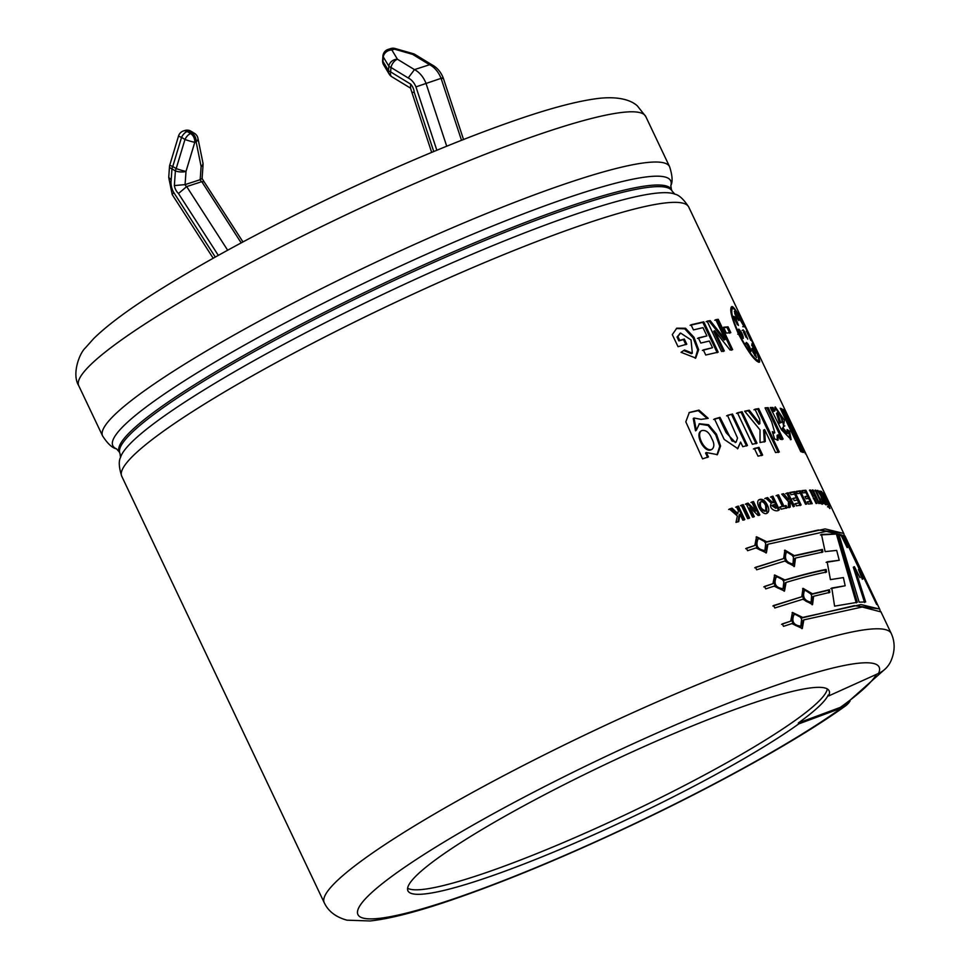 <?xml version="1.0" encoding="UTF-8"?>
<svg xmlns="http://www.w3.org/2000/svg" width="970" height="970" viewBox="0 0 970 970"><rect width="100%" height="100%" fill="white"/><g stroke="black" fill="none" stroke-linecap="round" stroke-linejoin="round"><path stroke-width="1.45" d="M843.512 532.979L688.748 207.059A313.831 39.734 154.6 0 0 388.206 305.768A313.831 39.734 154.6 0 0 121.759 476.282L324.247 902.73A313.831 39.734 -25.4 0 1 590.694 732.217A313.831 39.734 -25.4 0 1 891.248 633.495C895.225 642.225 895.08 651.488 890.799 661.273A25.353 24.868 -155.3 0 1 878.541 673.41L828.659 695.939L828.235 695.041A233.139 29.512 154.6 0 1 798.334 722.989L840.335 707.385A25.353 20.661 54.3 0 0 844.361 705.251L883.694 670.294M805.5 453.887L790.453 423.538L803.318 452.493L800.784 451.632L780.195 408.285L781.832 408.77L798.031 442.89L796.916 443.448L780.692 409.316M798.031 442.89L783.299 409.413L784.475 410.164L783.348 410.71M789.822 423.841L788.537 421.222M784.475 410.164L801.62 445.169L800.492 445.715M801.62 445.169L786.076 412.032L784.948 412.565M801.717 451.947L797.776 443.023M790.453 423.538L789.325 424.084M837.619 533.985L857.322 602.309L834.588 606.141L831.799 588.026L845.173 585.771L843.403 577.587L830.417 579.624L827.131 561.788L839.244 560.26L836.686 550.39L825.118 551.627L821.469 534.385L837.619 533.985L820.426 534.943M755.485 567.329L783.627 558.574L784.888 550.135L794.321 555.616L822.39 549.42L822.887 551.991L795.485 558.077L794.406 566.395L784.791 561.036L756.648 569.79L755.485 567.329M801.766 596.768L803.027 588.329L812.46 593.81L829.423 589.724L829.823 592.343L813.624 596.271L812.545 604.601L802.93 599.23L774.787 607.984L773.623 605.522L801.766 596.768L772.872 606.007M845.076 536.264L879.438 608.639M786.076 412.032L806.664 455.379M768.155 407.618L783.093 439.083L780.219 439.301L778.098 434.827L778.086 440.15L774.642 439.01L772.314 431.65L774.812 432.741L771.696 421.901L765.051 407.861L768.155 407.618L765.257 408.309M752.368 444.272L737.43 412.808L742.074 411.741L757.012 443.193L752.368 444.272M732.52 414.02L747.458 445.472L742.777 446.685L740.595 442.065L737.818 448.637L724.19 439.41L714.478 418.955L719.995 417.367L731.974 440.974L736.133 442.077L737.527 438.064L727.476 415.33L732.52 414.02L726.578 415.851M740.001 514.233L738.752 521.484L736.012 522.393L737.345 515.955L729.428 509.02L732.071 508.159L737.818 513.567L738.376 510.802L736.448 506.74L738.425 506.11L744.802 519.544L742.826 520.175L740.001 514.233L739.225 514.73L737.988 521.969M758.079 515.47L750.04 507.637L754.296 516.598L752.538 517.131L746.16 503.709L748.064 503.127L755.945 510.79L751.786 502.011L753.496 501.514L759.862 514.949L758.079 515.47M767.391 505.115C769.222 508.862 769.222 511.481 767.403 512.972C762.711 517.022 754.272 501.939 759.17 499.695C762.178 498.398 764.918 500.205 767.391 505.115L766.506 505.637C764.263 501.138 761.68 499.259 758.77 499.986M788.501 501.757L781.771 494.13L783.639 493.718L788.574 499.623L788.634 497.149L786.706 493.087L788.077 492.808L794.454 506.243L793.084 506.51L790.259 500.581L790.235 507.104L788.283 507.528L788.501 501.757M805.524 504.242L800.286 493.209L797.34 493.633L796.261 491.366L800.347 490.796L806.664 504.097L805.524 504.242M816.11 498.143L814.424 498.143L816.946 503.442L816.037 503.454L809.659 490.032L810.568 490.008L813.345 495.876L815.03 495.876L812.254 490.008L813.078 490.032L819.444 503.466L818.631 503.442L816.11 498.143M826.416 504.4C826.464 506.546 821.069 500.18 821.25 496.519L817.346 490.396L822.148 496.434L820.038 490.978L826.416 504.4M829.968 508.547L828.913 506.328L829.968 508.547M829.471 505.709L823.53 492.578L831.387 507.553L825.64 496.773L829.471 505.709M725.196 339.476L715.787 319.663L718.249 319.324L732.653 349.649L730.07 350.012L714.708 330.709L724.323 350.958L721.534 351.479L707.13 321.155L710.149 320.597L725.196 339.476L724.166 340.021L709.155 321.143L706.148 321.7M684.565 349.988L692.325 353.177L691.028 339.912L680.564 333.037L677.897 336.529L679.715 340.361L684.335 339.051L686.772 344.18L678.042 346.69L672.295 334.601L676.817 328.187L685.499 328.26L694.023 337.317L698.655 349.721L695.72 358.051L681.037 352.304L684.565 349.988M738.279 333.632C731.635 318.281 729.404 309.321 731.586 306.762C735.163 302.87 763.341 362.368 759.231 362.246C755.084 361.531 748.1 352.001 738.279 333.632M698.376 337.912L706.9 335.911L702.983 327.654L693.453 329.909L691.016 324.78L703.784 321.834L718.188 352.158L705.748 355.02L703.311 349.891L712.513 347.721L709.337 341.04L700.813 343.041L698.376 337.912M730.822 332.649L726.312 333.098L723.535 327.254L728.046 326.805L730.822 332.649M827.252 504.667L821.505 491.329L829.059 505.467L822.681 493.778L827.252 504.667M828.635 505.249L822.681 493.778L827.749 504.849M829.665 508.413L828.235 506.049L829.665 508.413M821.129 501.369L822.16 501.49L823.239 503.757L820.353 503.503L819.274 501.223L820.402 501.296L815.103 490.141L815.831 490.214L821.129 501.369L819.868 501.575M808.374 504.024L807.295 501.757L810.132 501.466L808.725 498.507L806.094 498.774L805.015 496.507L807.658 496.24L805.912 492.578L802.978 492.881L801.899 490.602L805.864 490.226L812.229 503.66L808.374 504.024M797.401 500.011L794.175 500.593L793.096 498.313L796.321 497.743L794.576 494.082L790.999 494.724L789.919 492.457L794.757 491.608L801.135 505.03L796.418 505.867L795.339 503.588L798.795 502.969L797.401 500.011M778.558 494.858L783.857 506.025L786.052 505.515L787.131 507.783L781.129 509.201L780.062 506.922L782.329 506.376L777.031 495.221L778.558 494.858L776.097 495.755M767.682 497.561C770.326 500.92 772.435 502.472 774.024 502.217L771.356 496.616L772.957 496.203L779.334 509.638C777.164 512.972 767.755 508.704 771.332 503.272L765.682 498.095L767.682 497.561L764.784 498.616M743.226 504.606L749.604 518.041L747.652 518.647L741.274 505.212L743.226 504.606L740.486 505.709M696.29 430.34L699.418 423.745L708.573 424.727L716.466 434.16L720.601 445.994L717.388 454.627L706.33 452.529L708.415 456.918L702.559 458.846L685.814 421.841L689.306 412.456L699.006 410.116L708.221 418.349L701.067 419.379L694.035 418.009L696.29 430.34L695.526 430.825L693.259 418.494L694.035 418.009M762.65 455.088L758.019 456.155L754.345 448.431L758.976 447.352L762.65 455.088M759.728 419.246L754.951 409.195L758.71 408.612L779.298 451.959L775.539 452.553L764.627 429.577L765.294 441.483L760.031 442.538L760.019 429.892L744.669 411.171L749.276 410.225L759.874 423.647L759.728 419.246M774.897 410.88L775.248 406.891L784.403 420.228L783.214 428.061L787.713 433.396L787.046 429.577L789.58 431.153L791.12 439.58L781.432 429.722L770.253 407.521L772.957 407.497L774.897 410.88L773.817 411.438L771.877 408.055L770.58 408.055M881.002 611.912L862.184 607.014L803.851 619.878L802.287 628.499L791.908 623.601L783.505 626.341L782.329 623.88L790.732 621.139L792.466 612.434L802.687 617.429L861.02 604.565L879.681 609.087L880.069 610.348M786.064 582.424L784.512 591.045L774.121 586.147L765.718 588.887L764.554 586.426L772.957 583.685L774.678 574.98L784.9 579.975C800.941 575.125 814.691 571.621 826.113 569.451L826.573 572.045C815.273 574.228 801.778 577.696 786.064 582.424L785.239 582.934L784.16 591.239M844.918 535.901L826.258 531.366L767.925 544.231L766.373 552.851L755.982 547.953L747.579 550.693L746.415 548.232L754.818 545.492L756.539 536.774L766.761 541.781L825.094 528.905L843.754 533.439L844.155 534.7M860.014 577.647L854.412 566.674L865.664 601.946L859.141 602.152L838.844 534.179L842.421 535.197L848.277 547.056L843.888 535.973L845.658 537.647L878.347 606.371M876.65 604.492L859.602 568.905L863.47 578.763M441.229 78.946C443.896 77.685 443.836 77.479 441.083 78.34L415.948 86.888A14.974 10.646 -108 0 0 408.212 77.964L390.958 67.451A7.53 2.619 -176 0 1 388.849 66.19L388.533 70.652A7.53 6.196 149 0 0 389.225 74.169A7.53 7.53 0 0 0 391.759 76.715L410.662 88.234M463.527 139.486L443.205 77.843C440.756 71.804 436.985 67.451 431.917 64.784L429.589 64.711L414.469 69.622L408.212 77.964M241.19 242.888L201.784 181.669L186.677 186.579L178.48 193.515L218.311 255.377M227.659 250.224L186.677 186.579A3.189 2.267 -108 0 1 185.076 184.603L186.01 171.399L194.788 142.299L196.122 141.862L201.117 166.488L200.184 179.705L202.075 178.468L204.076 181.705L201.784 181.669A3.189 2.267 72 0 1 200.184 179.705L185.076 184.603L174.357 185.585A10.718 7.627 -108 0 0 178.48 193.515M168.731 177.401L171.181 179.862A14.974 10.646 -108 0 0 173.666 192.424L172.211 194.594L213.194 258.238M204.076 181.717L242.973 241.93M410.686 84.135L410.516 88.015L411.826 92.198L414.263 92.417A10.718 7.627 -108 0 0 410.686 84.135L390.643 71.913A7.53 2.619 -176 0 1 388.533 70.652L382.968 61.401A7.53 6.196 149 0 0 383.671 64.929L389.225 74.169M850.035 701.092A25.353 20.661 -125.7 0 1 845.561 705.857A25.353 20.661 -125.7 0 1 841.536 708.003L798.759 723.887L798.334 722.989M765.694 543.503C763.414 539.575 760.844 538.107 757.994 539.102C755.387 545.819 757.703 549.626 764.93 550.524L765.694 543.503M793.436 557.241C791.217 553.312 788.84 551.724 786.294 552.488C784.136 558.817 786.367 562.673 793.023 564.043L793.436 557.241M783.833 581.697C781.553 577.768 778.983 576.301 776.133 577.295C773.526 584.013 775.842 587.82 783.069 588.717L783.833 581.697M811.575 595.434C809.356 591.506 806.979 589.93 804.433 590.682C802.263 597.023 804.506 600.866 811.15 602.237L811.575 595.434M801.62 619.151C799.328 615.222 796.77 613.755 793.909 614.75C791.314 621.467 793.618 625.274 800.856 626.171L801.62 619.151M779.322 414.02L777.467 412.444L780.656 422.665C782.826 422.544 782.378 419.658 779.322 414.02M711.737 438.525C709.167 432.268 705.76 429.661 701.492 430.68C695.49 434.475 705.275 453.075 712.162 449.207C714.514 446.782 714.381 443.217 711.737 438.525M775.042 504.364L772.69 505.115L776.655 507.771L775.042 504.364M765.669 505.685C764.287 502.63 762.65 501.332 760.747 501.817C759.51 506.498 761.207 509.505 765.827 510.85L765.669 505.685M823.166 498.58C820.947 496.555 824.112 503.236 824.779 501.975L823.166 498.58L821.214 499.004M738.837 333.644C747.979 350.849 754.478 359.761 758.322 360.416C762.323 360.537 735.866 304.859 732.508 308.593C730.483 310.946 732.592 319.3 738.837 333.644L737.758 334.201M744.548 331.413L747.712 339.088L743.141 329.861L744.548 331.413L743.432 331.958M743.299 338.372C739.989 335.183 738.534 332.116 738.934 329.182C741.783 332.383 743.238 335.45 743.299 338.372L743.299 338.372M738.631 329.169L737.843 329.739C740.692 332.94 742.147 336.008 742.208 338.93M754.878 352.704L756.527 357.627L752.95 352.195L751.932 348.375L754.878 352.704L753.763 353.25L752.308 350.606M751.823 343.853L752.805 345.029C756.479 352.11 757.146 354.111 754.818 351.019C751.786 345.029 751.107 343.028 752.805 345.029L751.677 345.575M756.345 353.044L754.818 351.019M742.717 326.708L743.844 326.162L739.686 319.154C739.601 317.154 740.983 319.482 743.844 326.162L743.929 326.902M739.686 319.154L739.395 317.687M746.439 331.17L750.804 340.361L746.439 331.17M737.176 324.392L733.853 316.268L735.745 318.111L738.497 325.411L737.176 324.392M746.136 343.271C746.9 341.913 748.476 344.156 750.865 349.976L750.926 351.576L746.282 342.422M737.843 316.826L738.837 320.609L735.915 316.317L734.351 311.358L737.843 316.826L736.727 317.372L734.739 313.613M798.759 723.887A233.139 29.512 -25.4 0 1 567.692 846.155A233.139 29.512 -25.4 0 1 407.933 890.836A233.139 29.512 -25.4 0 1 524.273 805.536A233.139 29.512 -25.4 0 1 829.132 690.834A233.139 29.512 -25.4 0 1 828.659 695.939M827.313 688.942A233.139 29.512 -25.4 0 1 629.057 812.993A233.139 29.512 -25.4 0 1 407.618 888.229M864.585 602.503L853.297 567.22L854.412 566.674M862.342 579.32L858.474 569.451L859.602 568.905M859.238 569.087L846.119 541.539M848.277 547.056L847.149 547.601L841.305 535.755L839.147 535.04M842.421 535.197L841.305 535.755M845.658 537.647L844.53 538.192M856.268 602.867L836.528 534.543M839.244 560.26L826.125 562.345M845.173 585.771L830.817 588.572M764.505 550.73L764.13 551.021C756.915 550.099 754.611 546.292 757.194 539.599L757.57 539.405M842.033 533.076L818.304 530.008L765.936 542.279L756.163 537.04M754.818 545.492L745.663 548.717M766.021 553.045L767.1 544.74L767.925 544.231M766.761 541.781L765.936 542.279M793.011 564.043L792.126 564.564C785.506 563.17 783.275 559.326 785.421 553.021L785.845 552.827M783.627 558.574L754.733 567.814M793.993 566.601L794.588 558.599L795.485 558.077M821.881 552.536L821.372 549.966L793.424 556.137L784.475 550.439M794.321 555.616L793.424 556.137M822.39 549.42L821.372 549.966M782.644 588.923L782.256 589.214C775.054 588.293 772.75 584.486 775.333 577.793L775.709 577.599M825.579 572.591L825.13 569.996C813.733 572.167 800.044 575.659 784.075 580.472L774.303 575.246M772.957 583.685L763.802 586.911M784.9 579.975L784.075 580.472M826.113 569.451L825.13 569.996M811.15 602.237L810.265 602.758C803.645 601.364 801.414 597.52 803.56 591.215L803.985 591.021M828.853 592.888L828.453 590.257L811.551 594.343L802.614 588.632M812.132 604.795L812.727 596.792L813.624 596.271M812.46 593.81L811.551 594.343M829.423 589.724L828.453 590.257M800.42 626.377L800.044 626.668C792.842 625.747 790.526 621.94 793.12 615.247L793.484 615.065M877.947 608.723L854.23 605.668L801.863 617.926L792.09 612.7M790.732 621.139L781.59 624.365M801.935 628.693L803.027 620.388L803.851 619.878M802.687 617.429L801.863 617.926M781.832 408.77L780.717 409.328M780.656 422.665L779.577 423.223L776.497 413.268L777.588 412.711M787.713 433.396L786.621 433.954L782.135 428.619L783.724 426.436L781.82 417.33L774.836 407.4M790.453 439.725L788.477 431.711L787.604 431.141M772.957 407.497L771.877 408.055M783.214 428.061L782.135 428.619M789.58 431.153L788.477 431.711M782.026 439.64L767.088 408.176M773.927 433.214L772.811 433.226M777.455 440.283L777.043 435.372L778.098 434.827M759.874 423.647L758.879 424.193L748.282 410.771L744.911 411.462M764.299 442.029L763.62 430.122L764.627 429.577M778.267 452.517L757.691 409.17L753.945 409.752M758.71 408.612L757.691 409.17M749.276 410.225L748.282 410.771M756.054 443.739L741.116 412.274L736.497 413.341M742.074 411.741L741.116 412.274M761.692 455.633L758.019 447.897L753.399 448.964M758.976 447.352L758.019 447.897M746.536 446.006L731.598 414.554M735.393 442.514L726.154 432.693L719.122 417.888L713.629 419.464M737.479 448.819L740.595 442.065M719.995 417.367L719.122 417.888M711.689 449.413L711.349 449.668C704.559 453.596 694.908 434.948 700.728 431.201L700.764 431.177M717 454.857L719.752 446.2L715.739 434.863L708.052 425.454L699.03 423.999M707.227 418.482L698.23 410.625L689.039 412.626M707.651 457.403L705.566 453.014L706.33 452.529M744.026 520.041L737.649 506.607L735.672 507.237M737.818 513.567L737.054 514.051L731.319 508.644L728.688 509.505M732.071 508.159L731.319 508.644M738.425 506.11L737.649 506.607M748.791 518.538L742.414 505.103M759.025 515.458L752.647 502.024L750.95 502.521M755.945 510.79L755.109 511.299L747.239 503.636L745.348 504.206M753.472 517.107L749.216 508.134L750.04 507.637M748.064 503.127L747.239 503.636M753.496 501.514L752.647 502.024M776.655 507.771L775.745 508.304L771.756 505.6L772.666 505.067M774.024 502.217L773.102 502.751C771.126 502.593 769.016 501.041 766.773 498.083M778.413 510.171L772.035 496.737L770.447 497.137M772.957 496.203L772.035 496.737M765.815 510.838L764.942 511.36C760.347 509.977 758.661 506.97 759.886 502.351L760.213 502.217M766.955 513.191L766.506 505.637M786.173 508.328L785.094 506.061L782.911 506.558L777.613 495.403M782.329 506.376L779.128 507.455M783.857 506.025L782.911 506.558M786.052 505.515L785.094 506.061M789.265 507.649L789.277 501.126L790.259 500.581M793.472 506.789L787.094 493.354L785.724 493.633M788.574 499.623L787.591 500.156L782.014 494.409M783.639 493.718L782.681 494.263M788.077 492.808L787.094 493.354M798.795 502.969L794.345 504.145M800.129 505.588L793.751 492.154L788.925 493.002M796.321 497.743L792.102 498.859M794.757 491.608L793.751 492.154M800.214 493.221L799.316 491.341L795.242 491.923M800.347 490.796L799.316 491.341M810.968 503.782L809.926 501.575M808.483 498.531L807.44 496.349M805.67 492.602L804.797 490.784L802.093 491.026M807.658 496.24L805.221 496.931M810.132 501.466L807.501 502.181M805.864 490.226L804.797 490.784M815.576 498.143L814.606 496.094M815.03 495.876L813.345 495.876M814.424 498.143L813.357 498.701M810.568 490.008L809.489 490.565M813.078 490.032L811.987 490.59M822.136 504.315L821.056 502.048L820.038 501.926M815.831 490.214L814.739 490.771M822.16 501.49L821.056 502.048M820.402 501.296L819.31 501.854M824.779 501.975L823.506 502.496M824.839 503.976L824.063 502.339M822.233 498.495L821.432 496.786M820.038 490.978L818.935 491.523M818.122 490.529L817.019 491.087M822.148 496.434L821.032 496.979M828.622 506.207L827.495 506.752M829.277 506.51L828.15 507.055M823.894 492.869L822.766 493.415M828.962 503.175L827.834 503.721M824.742 493.754L823.615 494.288M826.598 497.768L825.47 498.313M825.64 496.773L824.512 497.319M729.755 333.195L726.991 327.363L723.729 327.678M728.046 326.805L726.991 327.363M723.329 351.504L713.714 331.255L714.708 330.709M731.622 350.206L717.218 319.882L714.769 320.221M710.149 320.597L709.155 321.143M718.249 319.324L717.218 319.882M706.9 335.911L697.454 338.445M712.513 347.721L702.389 350.425M717.206 352.704L702.813 322.379L690.094 325.314M703.784 321.834L702.813 322.379M685.899 344.702L683.462 339.573L678.867 340.882L677.036 337.039L680.309 333.183M692.325 353.177L691.44 353.698L683.753 350.57M695.247 358.306L697.685 349.818L693.15 337.924L684.771 328.866L676.357 328.49M677.897 336.529L677.036 337.039M679.715 340.361L678.867 340.882M684.335 339.051L683.462 339.573M730.786 310.206L732.508 308.606M758.31 360.391L756.539 360.937M758.491 362.222L758.37 360.391M732.871 308.533L731.125 307.272M737.358 318.851L736.727 317.372M746.136 337.354L743.529 332.116M749.834 350.849L749.774 350.534C747.373 344.714 745.797 342.471 745.045 343.829M737.43 324.707L733.781 317.481M754.915 355.832L753.763 353.25M436.839 150.253L415.948 86.888M461.502 140.286L441.083 78.34A22.504 16.005 72 0 0 429.589 64.711L412.565 54.344L394.475 49.167L391.892 50.003L397.457 59.255A7.53 4.074 121.4 0 0 390.958 67.451L390.643 71.913A7.53 4.074 121.4 0 0 391.759 76.715M433.748 151.526L414.263 92.417M446.721 146.203L425.963 83.238A22.504 16.005 -108 0 0 414.469 69.622L397.457 59.255A7.53 6.196 149 0 0 388.849 66.19L383.283 56.939A7.53 2.619 -176 0 1 382.92 56.054A7.53 7.53 0 0 1 388.109 49.409L390.692 48.573A7.53 5.359 -108 0 1 394.475 49.167A7.53 0.897 -74 0 1 395.081 48.5A7.53 7.53 0 0 0 390.692 48.573M215.291 257.062L173.678 192.412M174.357 185.585L175.388 170.926A7.53 2.619 4 0 0 186.01 171.399A7.53 0.655 16.8 0 1 176.188 168.586A7.53 4.074 121.4 0 0 175.388 170.926L171.969 168.841A7.53 2.619 -176 0 1 169.483 166.67L168.731 177.462L172.199 194.594M171.181 179.862L171.969 168.841A7.53 4.074 121.4 0 1 172.769 166.488A7.53 0.655 -163.2 0 1 169.786 165.033A7.53 7.53 0 0 0 169.483 166.67M194.473 133.326L191.041 131.241A7.53 4.074 121.4 0 0 188.58 131.095L192.012 133.181A7.53 5.359 72 0 1 196.122 141.862A7.53 4.268 168.6 0 0 197.928 138.261A7.53 7.53 0 0 0 194.473 133.326A7.53 4.074 121.4 0 0 192.012 133.181L190.666 133.618L187.234 131.532A7.53 5.359 -108 0 0 183.451 130.938A7.53 7.53 0 0 0 178.565 135.933A7.53 0.655 -163.2 0 0 181.548 137.388A7.53 4.074 -58.6 0 1 187.234 131.532L188.58 131.095A7.53 5.359 -108 0 0 184.797 130.501L183.451 130.938M172.769 166.488L181.548 137.388L184.967 139.486A7.53 4.074 -58.6 0 1 190.666 133.618A7.53 5.359 72 0 1 194.788 142.299A7.53 0.655 16.8 0 1 184.967 139.486L176.188 168.586L172.769 166.488M202.087 178.565L203.045 164.924A7.53 2.619 -176 0 1 201.117 166.488A7.53 4.268 168.6 0 0 202.924 162.899L197.928 138.261M388.109 49.409A7.53 5.359 -108 0 1 391.892 50.003A7.53 6.196 149 0 0 383.283 56.939L382.968 61.401A7.53 2.619 -176 0 1 382.604 60.516A7.53 7.53 0 0 0 383.671 64.929M413.184 53.677A7.53 7.53 0 0 1 415.027 54.49A7.53 4.074 -58.6 0 0 412.565 54.344A7.53 0.897 -74 0 1 413.184 53.677L395.081 48.5M116.473 448.843L119.189 451.814A305.659 38.703 -25.4 0 1 378.7 285.738A305.659 38.703 -25.4 0 1 671.41 189.599L670.828 185.622A308.799 39.103 154.6 0 0 374.99 277.941A308.799 39.103 154.6 0 0 116.473 448.843C112.253 447.995 107.634 443.702 102.602 435.954A313.831 39.734 154.6 0 1 369.061 265.44A313.831 39.734 154.6 0 1 669.603 166.719L645.753 116.509A313.831 39.734 -25.4 0 0 345.211 215.219A313.831 39.734 -25.4 0 0 78.752 385.733C71.562 374.262 79.382 353.201 85.457 347.818L93.666 338.603C107.779 324.78 129.689 308.593 159.395 290.03C208.501 259.378 267.805 227.526 337.317 194.461C403.653 163.13 463.308 138.31 516.283 119.977C551.603 107.767 579.526 100.528 600.042 98.237C618.581 96.43 630.827 99.91 637.375 105.9L645.753 116.509M120.535 457.379A308.799 39.103 -25.4 0 1 382.823 294.431A308.799 39.103 -25.4 0 1 674.877 194.158L672.174 191.199A305.659 38.703 154.6 0 0 379.464 287.35A305.659 38.703 154.6 0 0 119.953 453.414L120.535 457.379C118.522 461.199 118.934 467.491 121.759 476.282M840.335 707.385A287.472 36.399 154.6 0 0 876.48 674.344M841.536 708.003A288.478 36.52 -25.4 0 1 411.134 911.897A288.478 36.52 -25.4 0 1 546.049 785.809A288.478 36.52 -25.4 0 1 878.541 673.41M743.238 329.861L742.123 330.418M750.865 349.976L749.774 350.534M735.745 318.111L734.642 318.669M880.821 611.561L891.248 633.495M169.786 165.033L178.565 135.933M191.041 131.241A7.53 7.53 0 0 0 184.797 130.501M203.045 164.924A7.53 7.53 0 0 0 202.924 162.899M415.027 54.49L432.002 64.832M411.826 92.198L431.674 152.399M382.604 60.516L382.92 56.054M78.752 385.733L102.602 435.954M119.189 451.814L119.953 453.414M671.41 189.599L672.174 191.199M324.247 902.73C328.321 911.363 335.911 917.171 347.042 920.178L370.188 920.966C389.819 918.76 416.215 912.006 449.377 900.73C504.157 882.045 566.334 856.219 635.884 823.251C720.577 783.008 800.602 738.352 845.561 705.857M670.828 185.622C672.828 181.814 672.428 175.509 669.603 166.719M688.748 207.059C683.729 199.311 679.097 195.006 674.877 194.158M757.994 539.102L757.194 539.599M764.93 550.511L764.13 551.021M786.294 552.5L785.421 553.021M776.133 577.295L775.333 577.793M783.069 588.705L782.256 589.214M804.433 590.694L803.56 591.215M793.909 614.762L793.12 615.247M800.856 626.159L800.044 626.668M783.712 426.448L784.803 425.891L783.712 426.448M773.769 433.299L774.812 432.741M735.248 442.599L736.133 442.077M701.504 430.704L700.728 431.201M712.138 449.171L711.349 449.668M760.759 501.829L759.886 502.351M821.59 494.227L822.718 493.681M679.703 333.547L680.564 333.037"/></g></svg>
